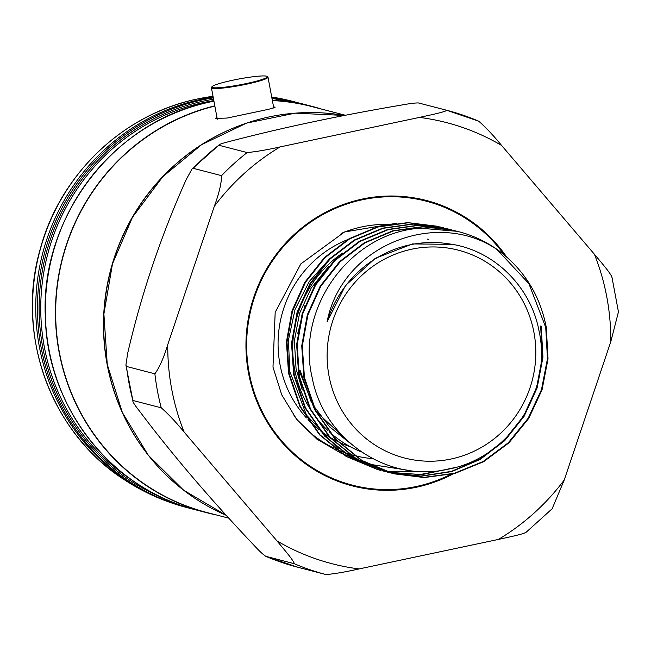 <?xml version="1.0" encoding="UTF-8"?>
<svg xmlns="http://www.w3.org/2000/svg" width="651" height="651" viewBox="0 0 651 651"><rect width="100%" height="100%" fill="white"/><g stroke="black" fill="none" stroke-linecap="round" stroke-linejoin="round"><path stroke-width="0.98" d="M504.411 255.062A146.711 142.341 104.5 0 0 332.384 209.736A146.711 142.341 104.5 0 0 249.178 372.82A146.711 142.341 104.5 0 0 450.248 474.587M214.797 105.836A209.874 203.625 104.5 0 0 55.473 308.428A209.874 203.625 104.5 0 0 206.855 512.736A209.874 203.625 104.5 0 0 216.335 514.941M125.025 480.194C51.193 433.607 15.063 334.858 40.272 248.959C60.177 174.289 123.544 113.819 197.627 98.944L213.015 96.307A209.248 203.014 104.5 0 0 197.676 98.936A209.248 203.014 104.5 0 0 36.179 345.779A209.248 203.014 104.5 0 0 125.025 480.194L125.025 480.194A209.874 209.874 0 0 0 187.162 507.634L188.863 508.073A209.874 203.625 -75.5 0 1 37.571 300.485A209.874 203.625 -75.5 0 1 203.071 99.749A209.874 203.625 -75.5 0 1 213.308 97.862M267.089 76.411L267.781 76.883A28.782 3.035 169.4 0 1 268 77.168A28.782 3.035 169.4 0 1 227.28 87.535A28.782 3.035 169.4 0 1 211.412 87.755A28.782 3.035 169.4 0 1 211.518 87.413L211.99 86.721A28.18 2.97 -10.6 0 0 227.427 86.843A28.18 2.97 -10.6 0 0 255.721 81.351A28.18 2.97 -10.6 0 0 267.089 76.411A28.18 2.97 -10.6 0 0 251.766 76.916A28.18 2.97 -10.6 0 0 211.99 86.721M273.526 106.707L275.104 107.309L268.749 109.278L227.158 118.051L215.693 118.433L216.84 116.765M233.188 128.141A209.638 203.397 104.5 0 0 107.122 364.324A209.638 203.397 104.5 0 0 148.355 455.309M228.81 518.172L206.912 512.5A209.638 203.397 -75.5 0 1 59.306 351.947A209.638 203.397 -75.5 0 1 214.846 106.072M272.378 100.555A209.638 203.397 -75.5 0 1 312 106.609L345.404 115.26M297.776 567.249A239.861 232.716 -75.5 0 1 265.836 556.336L294.187 563.676C294.195 561.081 283.543 548.785 276.903 540.851A227.866 221.08 104.5 0 0 359.108 568.925C346.462 571.798 335.468 573.686 326.127 574.589L297.776 567.249L265.836 556.336C263.248 554.701 259.554 551.283 254.753 546.075C215.514 504.777 180.368 464.09 149.323 424.013L137.996 409.186C134.114 404.206 132.405 401.301 132.885 400.471L125.912 365.203L126.522 366.472L154.873 373.812C159.528 367.367 163.824 357.627 167.763 344.591A227.866 221.08 104.5 0 0 171.718 389.241A227.866 221.08 104.5 0 0 184.143 432.093C175.86 422.011 168.218 413.914 161.236 407.811L132.885 400.471A239.861 232.716 -75.5 0 1 126.522 366.472M125.912 365.203L127.596 353.631C141.308 294.236 160.838 236.232 186.17 179.611L192.021 168.975L193.217 168.316L221.568 175.656A239.861 232.716 -75.5 0 1 247.144 152.57L218.793 145.23C218.842 144.498 221.893 143.383 227.964 141.885C280.605 128.011 339.049 115.634 403.303 104.746C410.276 103.485 415.322 102.891 418.438 102.948L446.789 110.288A239.861 232.716 -75.5 0 1 478.729 121.2L446.789 110.288C445.414 111.923 429.481 115.203 419.431 117.408L280.133 146.906A227.866 221.08 104.5 0 0 214.301 206.334C219.07 193.485 221.486 183.256 221.568 175.656M328.983 375.79A107.342 104.144 104.5 0 0 451.094 459.012A107.342 104.144 104.5 0 0 533.942 332.384A107.342 104.144 104.5 0 0 411.831 249.17A107.342 104.144 104.5 0 0 328.983 375.79M451.997 244.337L412.514 243.93L375.334 258.301L345.502 285.512L327.079 321.911A111.533 108.212 104.5 0 1 448.783 243.84C492.848 249.3 530.532 285.83 538.955 330.553C552.951 391.707 508.586 458.581 447.831 469.257C387.605 483.083 323.563 439.417 312.203 377.792C295.424 307.988 350.645 232.44 420.343 228.216L457.287 231.325M350.612 443.608L329.577 426.844L313.229 405.337M310.999 401.317L300.046 370.191M298.882 369.882L314.319 408.747M316.41 411.904L352.085 444.869M305.026 305.368L297.702 333.613M497.307 249.862L528.897 283.641L545.733 327.355L547.458 358.734L541.486 389.656L528.148 418.292L508.268 442.786L483.132 461.51L454.374 473.285L423.687 477.419L393.025 473.594L361.443 460.363L334.793 438.717L315.108 410.333L303.871 377.377L301.73 345.876L307.321 314.783L320.219 286.115L339.635 261.58L364.357 242.725L392.773 230.804L423.15 226.572L453.869 230.43L423.671 226.719L393.448 230.926L365.008 242.823L340.261 261.669L320.821 286.204L307.907 314.889L302.3 346.006L304.44 377.523L315.678 410.48L335.363 438.864L362.013 460.509L393.595 473.749L424.257 477.565L454.943 473.432L483.701 461.657L508.838 442.932L528.718 418.438L542.055 389.811L548.028 358.88L546.303 327.502C540.289 296.303 524.999 271.101 500.44 251.904C440.084 207.034 342.117 243.612 327.079 321.911M440.833 227.077L408.323 222.756L378.003 226.996L349.611 238.909L324.955 257.706L305.49 282.282L292.551 311.064L286.993 342.141L289.134 373.56L300.363 406.501L320.08 434.917L346.747 456.579L377.718 469.631L346.194 456.441L319.535 434.803L299.81 406.387L288.564 373.414L286.424 341.93L291.99 310.901L304.912 282.16L324.385 257.56L349.107 238.73L377.45 226.849L407.729 222.609L438.107 226.353M378.288 469.778L380.599 470.356M385.994 471.511L431.312 471.389M451.355 468.476L419.985 474.563L388.216 472.219M385.319 471.568L351.288 457.751L324.613 436.097L304.896 407.681L293.666 374.732L291.526 343.305L297.084 312.236L310.022 283.462L329.487 258.878L354.16 240.081L382.536 228.167L412.856 223.928L443.217 227.671M443.665 227.785L413.409 224.074L383.105 228.322L354.754 240.211L330.057 259.025L310.584 283.624L297.653 312.382L292.096 343.427L294.236 374.878L305.474 407.843L325.199 436.26L351.874 457.905L385.612 471.658M388.501 472.309L422.027 474.612L455.033 467.54M540.631 326.037L542.381 357L536.611 387.614L523.632 416.03L504.232 440.426L479.673 459.24L451.412 471.373L421.124 476.052L390.746 472.968M390.462 472.903L356.366 459.061L329.723 437.431L310.014 409.031L298.768 376.058L296.628 344.534L302.219 313.448L315.125 284.78L334.59 260.205L359.344 241.35L387.736 229.469L417.958 225.246L448.197 228.965L418.56 225.392L388.338 229.608L359.913 241.505L335.159 260.351L315.719 284.894L302.796 313.57L297.198 344.68L299.338 376.205L310.576 409.162L330.269 437.545L356.911 459.191L387.923 472.276M391.031 473.049L421.449 476.207L451.753 471.584L480.056 459.5L504.696 440.678L524.145 416.266L537.156 387.833L542.95 357.22L541.201 326.184M453.552 230.462L448.759 229.111M456.131 231.04L453.869 230.43M329.919 258.455L309.201 281.59L295.041 309.485L288.434 340.123L289.768 371.33L306.475 415.094L338.292 448.767M341.588 451.013L357.863 459.94M359.214 460.534L367.506 463.764M368.336 464.049L407.306 470.152M420.343 228.216A125.326 121.591 -75.5 0 1 458.654 231.675A125.326 121.591 -75.5 0 1 500.44 251.904M611.875 276.748L618.45 311.91L610.776 341.742A227.866 221.08 104.5 0 0 594.396 254.24C601.036 262.174 611.712 274.502 611.68 277.066M478.729 121.2C485.736 127.319 493.368 135.416 501.636 145.482A227.866 221.08 104.5 0 0 419.431 117.408M247.144 152.57C256.518 151.659 267.512 149.771 280.133 146.906M359.108 568.925L498.406 539.427A227.866 221.08 104.5 0 0 564.238 479.999L610.776 341.742M594.396 254.24L501.636 145.482M214.301 206.334L167.763 344.591M184.143 432.093L276.903 540.851M525.764 532.306C524.348 533.95 508.455 537.213 498.406 539.427M564.238 479.999L552.146 508.773L525.813 532.551M192.021 168.975L218.793 145.23A239.861 232.716 -75.5 0 0 193.217 168.316M321.423 109.051A209.874 203.625 104.5 0 0 312.065 106.373A209.874 203.625 104.5 0 0 272.33 100.311M213.927 101.174A209.874 203.625 104.5 0 0 210.924 101.784A209.874 203.625 104.5 0 0 45.424 302.52A209.874 203.625 104.5 0 0 196.716 510.107L206.855 512.736M213.821 100.604A207.482 201.297 104.5 0 0 204.487 102.345A207.482 201.297 104.5 0 0 44.561 268.041A207.482 201.297 104.5 0 0 132.08 480.137M213.561 99.229A208.678 202.461 104.5 0 0 203.779 101.051A208.678 202.461 104.5 0 0 40.175 286.578A208.678 202.461 104.5 0 0 163.702 498.357M192.794 509.049A209.874 203.625 -75.5 0 1 188.863 508.073L192.794 509.049M213.178 97.178A209.874 203.625 104.5 0 0 201.371 99.31A209.874 203.625 104.5 0 0 39.386 346.893A209.874 203.625 104.5 0 0 187.162 507.634M226.206 515.307L183.623 490.211L148.314 455.261L122.347 412.498L107.252 364.438L103.891 313.912L112.477 263.858L132.495 217.214L162.774 176.706L201.541 144.717L246.534 123.112L295.115 113.16L344.428 115.447A209.874 203.625 104.5 0 0 107.317 364.479A209.874 203.625 104.5 0 0 119.288 405.248A209.874 203.625 104.5 0 0 226.198 515.307M161.236 407.811A239.861 232.716 -75.5 0 1 157.452 390.934A239.861 232.716 -75.5 0 1 154.873 373.812M453.251 473.871A147.435 143.041 -75.5 0 1 248.511 372.974A147.435 143.041 -75.5 0 1 333.434 208.491A147.435 143.041 -75.5 0 1 506.657 256.974M342.499 253.068A113.144 109.775 104.5 0 0 294.7 369.532A113.144 109.775 104.5 0 0 309.445 407.884M347.512 239.674A110.336 107.049 104.5 0 0 279.987 364.454A110.336 107.049 104.5 0 0 306.418 417.918M308.037 419.651A110.336 107.049 104.5 0 0 319.202 429.839M320.422 430.791A110.336 107.049 104.5 0 0 329.146 436.797M330.13 437.391A110.336 107.049 104.5 0 0 337.283 441.329M338.113 441.736A110.336 107.049 104.5 0 0 350.515 446.83M341.124 233.473A117.53 114.031 -75.5 0 1 388.126 224.432M372.608 458.63A117.53 114.031 -75.5 0 1 354.388 455.545M353.818 455.391A117.53 114.031 -75.5 0 1 348.985 454.007M348.334 453.804A117.53 114.031 -75.5 0 1 342.711 451.843M341.938 451.55A117.53 114.031 -75.5 0 1 335.07 448.612M334.085 448.148A117.53 114.031 -75.5 0 1 293.943 415.72M311.886 411.684A113.144 109.775 104.5 0 0 327.787 430.433M329.422 431.947A113.144 109.775 104.5 0 0 361.435 451.94M326.127 574.589A239.861 232.716 -75.5 0 1 294.187 563.676M271.719 97.023A209.874 209.874 0 0 1 292.372 101.279A209.874 203.625 104.5 0 0 271.727 97.097M271.768 97.292A209.874 203.625 -75.5 0 1 294.073 101.719L292.372 101.279M301.926 103.753A209.874 203.625 104.5 0 0 271.98 98.415L301.926 103.753L312.065 106.373M341.376 453.389L316.947 439.189L296.644 419.26L281.696 394.75L272.989 367.123L275.178 312.334L300.835 263.891L344.501 231.984L396.955 223.195M357.008 458.703L355.397 458.271M354.795 458.101L349.563 456.489M348.846 456.245L342.312 453.788M213.927 101.157L210.867 101.784C114.576 120.134 40.012 217.206 45.35 317.216C47.035 407.062 111.736 489.536 196.716 510.107M211.412 87.755L217.304 119.206M393.025 473.594L393.595 473.741M382.821 470.958L383.39 471.104M302.284 389.973L296.067 368.726L294.366 340.921L299.517 313.448L311.194 288.092L328.633 266.462M427.495 239.096L428.789 239.422M268 77.168L273.786 108.082M297.987 102.777L294.073 101.719"/></g></svg>
